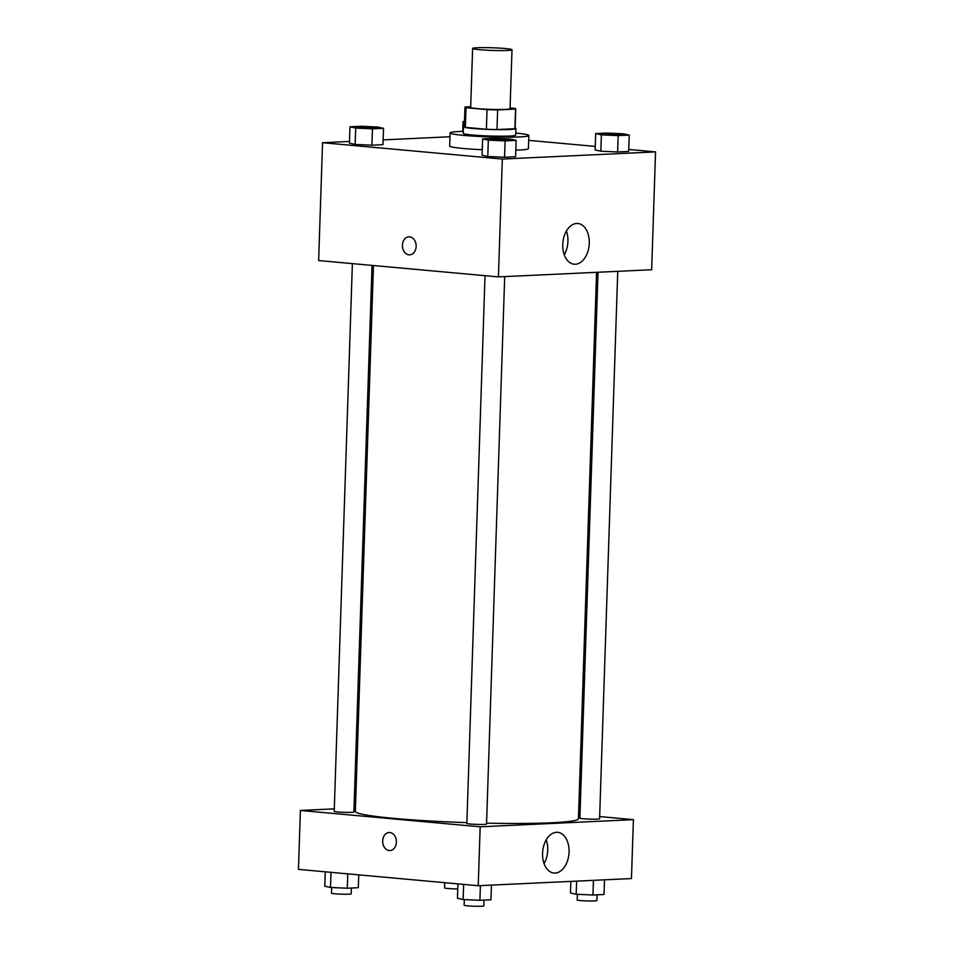 <?xml version="1.0" encoding="UTF-8"?>
<svg xmlns="http://www.w3.org/2000/svg" width="954" height="954" viewBox="0 0 954 954"><rect width="100%" height="100%" fill="white"/><g stroke="black" fill="none" stroke-linecap="round" stroke-linejoin="round"><path stroke-width="1.43" d="M479.54 49.703A19.7 1.336 -178.1 0 1 472.624 48.451A19.7 1.336 -178.1 0 1 492.359 47.772A19.7 1.336 -178.1 0 1 512 49.763A19.7 1.336 -178.1 0 1 500.54 50.598A19.7 1.336 -178.1 0 1 479.54 49.703M512 49.763L510.044 108.684A19.7 1.336 -178.1 0 1 498.584 109.507A19.7 1.336 -178.1 0 1 477.584 108.625A19.7 1.336 -178.1 0 1 470.668 107.373L472.624 48.451M515.768 108.863L515.112 128.504A25.424 1.729 -178.1 0 1 514.898 128.718L496.974 129.565L497.63 109.925L515.542 109.078A25.424 1.729 -178.1 0 0 515.768 108.863A25.424 1.729 -178.1 0 0 514.695 108.339L510.068 107.909M470.692 106.705L465.17 106.967A25.424 1.729 -178.1 0 0 464.944 107.182A25.424 1.729 -178.1 0 0 466.017 107.719L487.029 109.627A25.424 1.729 -178.1 0 0 497.63 109.925M466.017 107.719L465.361 127.359L486.385 129.267L487.029 109.627M465.361 127.359A25.424 1.729 -178.1 0 1 464.3 126.822L464.944 107.182M496.974 129.565A25.424 1.729 -178.1 0 1 486.385 129.267M464.312 126.381A26.259 1.789 1.9 0 0 463.453 126.799A26.259 1.789 1.9 0 0 489.64 129.446A26.259 1.789 1.9 0 0 515.947 128.54A26.259 1.789 1.9 0 0 515.124 128.063M515.947 128.54L515.732 135.086A26.259 1.789 -178.1 0 1 500.456 136.195A26.259 1.789 -178.1 0 1 472.457 135.003A26.259 1.789 -178.1 0 1 463.239 133.345L463.453 126.799M514.898 128.718L515.542 109.078M515.804 133.095A39.388 2.671 -178.1 0 1 528.862 135.516A39.388 2.671 -178.1 0 1 505.954 137.185A39.388 2.671 -178.1 0 1 463.954 135.408A39.388 2.671 -178.1 0 1 450.121 132.904A39.388 2.671 -178.1 0 1 463.31 131.354M482.259 149.718A39.388 2.671 -178.1 0 1 463.513 148.502A39.388 2.671 -178.1 0 1 449.68 145.998L450.121 132.904M528.862 135.516L528.421 148.609A39.388 2.671 -178.1 0 1 515.828 150.148M449.99 136.756L383.138 139.88M349.498 141.454L322.547 142.706L502.329 159.056L655.553 151.901L628.734 149.456M595.248 146.415L528.695 140.357M349.987 126.787L349.438 143.148L355.15 144.436L371.917 145.199L382.971 144.674L383.52 128.313L377.808 127.037L361.041 126.262L349.987 126.787L355.699 128.063L372.454 128.826L383.52 128.313M595.678 133.56L595.129 149.933L600.841 151.209L617.608 151.972L628.662 151.459L629.211 135.098L623.499 133.81L606.732 133.047L595.678 133.56L601.378 134.848L618.144 135.611L629.211 135.098M482.629 138.843L482.08 155.216L487.792 156.492L504.559 157.255L515.613 156.742L516.162 140.381L510.45 139.093L493.683 138.33L482.629 138.843L488.329 140.131L505.095 140.894L516.162 140.381M322.547 142.706L318.636 260.549L498.417 276.898L651.654 269.743L655.553 151.901M576.693 223.474A20.439 13.189 -84.8 0 1 577.862 223.498A20.439 13.189 -84.8 0 1 589.155 245.059A20.439 13.189 -84.8 0 1 574.165 264.222A20.439 13.189 -84.8 0 1 562.8 243.568A20.439 13.189 -84.8 0 1 576.693 223.474M498.417 276.898L502.329 159.056M564.267 254.778A20.439 13.189 95.2 0 0 566.426 230.999M408.872 236.795A9.027 6.869 -92.7 0 0 402.421 245.19A9.027 6.869 87.3 0 1 408.872 236.795A9.027 6.869 87.3 0 1 416.147 245.488A9.027 6.869 87.3 0 1 409.707 254.825A9.027 6.869 87.3 0 1 402.421 245.19A9.027 6.869 -92.7 0 0 409.719 254.825M466.876 822.634A111.606 7.572 -178.1 0 1 394.539 818.437A111.606 7.572 -178.1 0 1 355.353 811.353L373.455 265.534M596.572 272.307L578.446 818.747A111.606 7.572 -178.1 0 1 486.564 823.159M485.026 275.682L466.852 823.397A9.85 0.668 1.9 0 0 476.678 824.387A9.85 0.668 1.9 0 0 486.54 824.053L504.702 276.6M372.036 265.403L353.898 811.985A9.85 0.668 -178.1 0 1 348.174 812.403A9.85 0.668 -178.1 0 1 337.668 811.961A9.85 0.668 -178.1 0 1 334.21 811.329L352.384 263.614M617.751 271.318L599.589 818.77A9.85 0.668 -178.1 0 1 593.865 819.188A9.85 0.668 -178.1 0 1 583.359 818.735A9.85 0.668 -178.1 0 1 579.901 818.115L598.015 272.248M300.391 810.459L480.172 826.808L633.408 819.653L631.453 878.562L478.228 885.729L298.447 869.38L300.391 810.459L334.294 808.873M354.029 807.955L355.472 807.883M633.408 819.653L599.661 816.576M580.008 814.788L578.589 814.656M542.564 853.305A20.439 13.189 -84.8 0 1 557.661 832.329A20.439 13.189 -84.8 0 1 568.954 853.878A20.439 13.189 -84.8 0 1 553.964 873.041A20.439 13.189 -84.8 0 1 542.564 853.305M478.228 885.729L480.172 826.808M389.113 832.532A9.027 6.869 -92.7 0 0 382.661 841.392A9.027 6.869 -92.7 0 0 389.232 850.551A9.027 6.869 87.3 0 1 382.649 841.392A9.027 6.869 87.3 0 1 389.101 832.532A9.027 6.869 87.3 0 1 396.387 841.225A9.027 6.869 87.3 0 1 389.947 850.563A9.027 6.869 87.3 0 1 389.232 850.551A9.027 6.869 -92.7 0 0 389.947 850.563M544.066 863.608A20.439 13.189 95.2 0 0 546.225 839.83M457.908 883.881L457.431 898.251L463.143 899.527L479.91 900.29L490.964 899.777L491.453 885.109M463.143 899.527L463.644 884.406M479.91 900.29L480.399 885.622M484.012 900.099L483.821 905.883A9.85 0.668 -178.1 0 1 478.097 906.3A9.85 0.668 -178.1 0 1 467.603 905.859A9.85 0.668 -178.1 0 1 464.145 905.227L464.324 899.586M570.862 881.401L570.48 892.968L576.192 894.244L592.959 895.007L604.013 894.494L604.502 879.826M576.192 894.244L576.621 881.126M592.959 895.007L593.436 880.339M597.061 894.816L596.87 900.6A9.85 0.668 -178.1 0 1 591.146 901.017A9.85 0.668 -178.1 0 1 580.64 900.576A9.85 0.668 -178.1 0 1 577.194 899.944L577.373 894.303M325.266 871.813L324.789 886.183L330.501 887.458L347.268 888.222L358.322 887.709L358.752 874.866M330.501 887.458L331.002 872.338M347.268 888.222L347.745 873.864M351.382 888.031L351.191 893.815A9.85 0.668 -178.1 0 1 345.455 894.232A9.85 0.668 -178.1 0 1 334.961 893.791A9.85 0.668 -178.1 0 1 331.503 893.171L331.694 887.518M457.741 888.949A9.85 0.668 -178.1 0 1 448.01 888.508A9.85 0.668 -178.1 0 1 444.552 887.888L444.719 882.677M509.221 139.916A9.85 0.668 -178.1 0 1 509.233 139.94A9.85 0.668 -178.1 0 1 503.509 140.357A9.85 0.668 -178.1 0 1 493.003 139.916A9.85 0.668 -178.1 0 1 489.545 139.284A9.85 0.668 -178.1 0 1 489.557 139.26M482.08 155.216L487.792 156.492L488.329 140.131M487.792 156.492L504.559 157.255L505.095 140.894M504.559 157.255L515.613 156.742M493.003 139.856A9.85 0.668 -178.1 0 1 489.545 139.236A9.85 0.668 -178.1 0 1 499.419 138.89A9.85 0.668 -178.1 0 1 509.233 139.88A9.85 0.668 -178.1 0 1 503.509 140.298A9.85 0.668 -178.1 0 1 493.003 139.856M622.27 134.633A9.85 0.668 -178.1 0 1 622.282 134.657A9.85 0.668 -178.1 0 1 616.558 135.074A9.85 0.668 -178.1 0 1 606.052 134.633A9.85 0.668 -178.1 0 1 602.594 134.001A9.85 0.668 -178.1 0 1 602.606 133.977M595.129 149.933L600.841 151.209L601.378 134.848M600.841 151.209L617.608 151.972L618.144 135.611M617.608 151.972L628.662 151.459M606.052 134.574A9.85 0.668 -178.1 0 1 602.594 133.954A9.85 0.668 -178.1 0 1 612.468 133.608A9.85 0.668 -178.1 0 1 622.282 134.597A9.85 0.668 -178.1 0 1 616.558 135.015A9.85 0.668 -178.1 0 1 606.052 134.574M360.373 127.848A9.85 0.668 -178.1 0 1 356.915 127.216A9.85 0.668 -178.1 0 1 356.915 127.192A9.85 0.668 -178.1 0 1 366.777 126.822A9.85 0.668 -178.1 0 1 376.591 127.824A9.85 0.668 -178.1 0 1 376.591 127.872A9.85 0.668 -178.1 0 1 370.867 128.289A9.85 0.668 -178.1 0 1 360.373 127.848M349.438 143.148L355.15 144.436L355.699 128.063M355.15 144.436L371.917 145.199L372.454 128.826M371.917 145.199L382.971 144.674M376.591 127.872L376.591 127.824A9.85 0.668 -178.1 0 1 370.867 128.241A9.85 0.668 -178.1 0 1 360.373 127.788A9.85 0.668 -178.1 0 1 356.915 127.168L356.915 127.216M464.479 121.432L463.036 121.504L464.467 121.826M462.714 131.366L463.036 121.504"/></g></svg>
